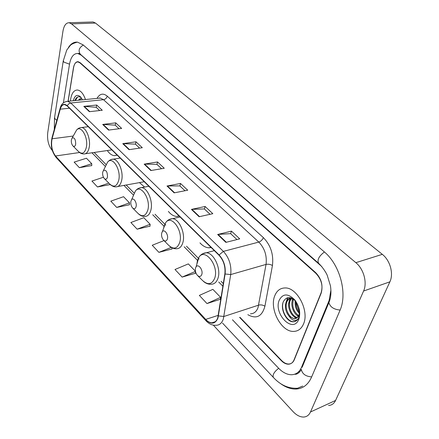 <?xml version="1.0" encoding="UTF-8"?>
<svg xmlns="http://www.w3.org/2000/svg" width="439" height="439" viewBox="0 0 439 439"><rect width="100%" height="100%" fill="white"/><g stroke="black" fill="none" stroke-linecap="round" stroke-linejoin="round"><path stroke-width="0.66" d="M107.314 150.544C109.47 153.694 111.819 155.401 114.349 155.658L117.153 155.104M168.362 211.428C170.958 214.561 173.723 216.235 176.654 216.454L179.211 216.12M139.459 182.613L144.601 187.047M199.964 242.882C202.796 245.983 205.776 247.623 208.904 247.805L211.197 247.574M239.941 317.304L281.536 360.435C283.852 362.79 286.217 363.986 288.642 364.024C291.227 363.942 293.109 362.515 294.295 359.755L321.123 293.29C323.241 285.943 321.452 279.253 315.751 273.223L80.024 62.936L77.994 61.932C75.717 61.904 74.202 63.896 73.439 67.897L68.056 101.272M321.765 266.539L81.297 55.226L77.725 53.476C73.582 53.437 70.838 57.048 69.494 64.303L63.403 102.83M232.478 319.784L278.513 368.14C282.716 372.481 287.046 374.681 291.496 374.741C296.067 374.588 299.431 372.063 301.577 367.18L329.096 300.545L330.913 290.135M213.354 325.156L293.005 411.546C296.468 415.217 299.985 417.05 303.558 417.05C306.685 416.896 308.996 415.206 310.483 411.991L363.58 291.035C367.476 282.743 363.711 268.981 355.859 262.67L71.502 23.865L69.153 22.746C66.037 22.707 63.968 25.528 62.953 31.207L47.725 132.781C47.072 139.8 48.471 145.561 51.928 150.067L52.417 150.599M328.559 405.493C331.719 405.29 334.063 403.606 335.583 400.439L389.881 281.833C393.843 273.727 390.161 260.398 382.314 254.346L95.499 23.069L93.101 21.977L92.009 22.01M279.786 383.038C285.087 387.077 290.371 389.086 295.639 389.064C302.756 388.806 308.035 384.882 311.487 377.288L339.962 310.433C347.737 293.548 339.852 264.552 324.169 251.761L83.02 44.816L77.494 42.144C73.988 41.82 70.97 43.598 68.44 47.489M298.558 371.833L299.628 371.767M295.848 302.383L299.694 312.398M303.563 323.861C309.473 310.883 297.126 287.336 285.092 287.951C280.208 288.022 276.74 290.695 274.688 295.974C269.277 308.996 281.234 331.95 293.543 331.412C298.103 331.319 301.445 328.806 303.563 323.861C309.473 310.883 297.126 287.336 285.092 287.951C280.208 288.022 276.74 290.695 274.688 295.974C269.277 308.996 281.234 331.95 293.543 331.412C298.103 331.319 301.445 328.806 303.563 323.861M85.468 99.543C83.443 93.754 80.803 90.582 77.549 90.022C74.087 90.006 71.793 92.975 70.668 98.934L70.416 101.036L70.668 98.934C71.793 92.975 74.087 90.006 77.549 90.022C80.803 90.582 83.443 93.754 85.468 99.543M217.755 317.803C216.581 321.167 214.622 322.841 211.872 322.824C209.771 322.698 207.718 321.562 205.71 319.405L55.523 155.993C52 151.159 50.847 145.419 52.076 138.784L60.253 109.179C61.191 106.029 62.662 104.504 64.665 104.608L67.183 105.975L219.017 255.257C223.627 260.409 225.58 266.594 224.872 273.821L217.755 317.803M217.974 318.039L225.108 273.991C225.838 266.583 223.835 260.239 219.105 254.96L67.227 105.711C64.083 103.132 61.718 104.23 60.127 108.998L51.95 138.598C50.694 145.402 51.873 151.285 55.484 156.235L205.622 319.674C211.099 324.778 215.214 324.234 217.974 318.039M79.366 167.676L91.756 163.725L86.467 158.238L74.136 162.101L79.366 167.676L91.74 165.58M103.434 177.246L91.932 181.055L97.48 186.959L110.019 184.594M116.697 207.422L129.494 202.862L123.546 196.694L110.809 201.155L116.697 207.422L129.406 204.755M206.983 303.552L220.587 297.34L212.888 289.361L199.35 295.42L206.983 303.552L220.29 299.294M195.454 271.275L188.342 263.899L175.002 269.497L182.13 277.091L195.3 273.299M163.999 240.599L152.223 245.247L158.902 252.354L171.923 248.984M137.133 229.18L150.133 224.269L143.805 217.706L130.871 222.513L137.133 229.18L150.001 226.178M239.628 317.408L281.262 360.611C283.578 362.965 285.943 364.156 288.368 364.194C290.947 364.112 292.829 362.691 294.015 359.931L321.107 292.769C323.23 285.416 321.436 278.727 315.734 272.696L80.161 62.689L78.137 61.69C75.854 61.663 74.334 63.655 73.576 67.661L68.149 101.261M102.688 124.451L115.726 122.849L121.669 128.413L108.576 130.092L102.688 124.451L103.138 124.435L108.993 130.037M83.805 106.375L96.673 105.025L102.271 110.26L89.353 111.687L83.805 106.375L84.25 106.37L89.759 111.638M166.996 186.01L180.528 183.475L187.727 190.208L174.151 192.858L166.996 186.01L167.457 185.966L174.579 192.776M191.431 209.403L205.112 206.473L212.827 213.689L199.103 216.745L191.431 209.403L191.903 209.343L199.536 216.647M217.645 234.497L231.463 231.123L239.738 238.865L225.882 242.383L217.645 234.497L218.117 234.421L226.326 242.273M122.761 143.668L135.975 141.792L142.296 147.707L129.039 149.677L122.761 143.668L123.216 143.646L129.456 149.611M144.157 164.148L157.53 161.958L164.268 168.263L150.846 170.552L144.157 164.148L144.612 164.109L151.274 170.48M157.53 161.958L156.948 164.395M161.563 168.73L156.899 164.345L144.612 164.109M135.975 141.792L135.453 144.19M139.618 148.108L135.399 144.14L123.216 143.646M231.463 231.123L230.667 233.674M236.945 239.573L230.618 233.63L218.117 234.421M205.112 206.473L204.398 208.986M210.056 214.303L204.349 208.942L191.903 209.343M180.528 183.475L179.886 185.949M184.989 190.745L179.831 185.9L167.457 185.966M96.673 105.025L96.245 107.341M99.658 110.551L96.196 107.292L84.25 106.37M115.726 122.849L115.254 125.208M119.024 128.753L115.199 125.159L103.138 124.435M150.133 224.269L149.99 226.332M158.902 252.354L171.221 247.404M172.028 247.848L171.907 249.132M182.13 277.091L195.476 271.384M195.509 271.56L195.284 273.453M220.587 297.34L220.268 299.447M129.494 202.862L129.401 204.909M97.48 186.959L108.85 183.129M110.03 184.32L110.019 184.742M91.756 163.725L91.74 165.728M298.515 316.168C293.614 314.319 290.152 305.028 292.698 299.65L293.082 298.877M298.794 315.636C293.471 311.652 291.71 306.235 293.499 299.382L293.576 299.211M297.247 317.688L297.126 317.726C291.803 317.918 286.426 306.954 289.471 300.72L291.447 298.048M297.549 317.408C292.292 317.123 287.336 306.493 290.278 300.452L291.792 298.191M295.771 301.236C290.591 296.325 286.475 296.418 283.435 301.516C279.945 308.579 286.025 321.337 292.61 321.809L292.994 321.82C295.222 321.803 296.983 320.744 298.268 318.654C295.573 321.639 292.539 320.86 289.169 316.327C285.553 311.822 284.571 306.982 286.223 301.802C287.243 299.497 288.889 298.213 291.167 297.949M289.169 316.327L294.234 318.752L294.69 318.588C289.372 318.774 283.995 307.777 287.035 301.533L288.61 299.2L290.914 297.867M299.744 313.814C296.127 310.384 294.629 306.01 295.266 300.677M299.722 312.76C296.929 309.665 295.661 305.89 295.908 301.439M299.535 316.486L298.822 316.283M299.607 315.992L298.86 315.674M299.425 317.106L298.893 317.397M294.234 318.752C296.309 318.719 297.856 317.622 298.877 315.46L298.871 315.509M298.794 319.257C300.775 312.744 299.42 306.279 294.739 299.864C288.017 293.214 282.831 293.367 279.182 300.32C273.431 313.797 292.818 333.755 298.602 319.718L298.794 319.257M299.008 315.142L299.656 311.937M295.107 321.447L293.378 321.683C287.589 321.787 281.147 311.322 282.859 303.19M296.687 320.525L295.595 320.399M286.124 302.048L287.885 297.68M296.363 318.264L294.695 317.018M289.339 301.05L290.25 298.103M290.256 298.092L290.431 297.741M292.533 300.062L292.835 298.723M296.506 320.668L294.739 320.437M285.471 304.699L287.512 297.763M296.001 318.429L292.846 315.636M288.697 303.761L289.811 298.317M289.861 298.207L290.13 297.675M299.162 317.26L298.778 317.018M298.218 316.623L295.968 314.412M291.908 302.828L292.528 298.547M299.744 313.978L299.063 313.188M295.096 301.906L295.14 300.556M195.536 267.982C194.987 270.665 195.602 273.113 197.369 275.324C199.35 277.108 200.826 276.817 201.792 274.446C203.328 269.974 198.23 263.29 196.057 266.857L195.536 267.982M161.717 233.065C161.25 235.688 161.826 238.015 163.445 240.045C165.245 241.642 166.562 241.274 167.402 238.937C168.68 234.733 164.384 228.648 162.337 231.699L161.717 233.065M130.904 201.249C130.515 203.817 131.058 206.034 132.54 207.905C134.18 209.343 135.36 208.915 136.095 206.61C137.16 202.642 133.5 197.067 131.596 199.707L130.904 201.249M102.721 172.148C102.391 174.651 102.907 176.769 104.268 178.503C105.766 179.803 106.836 179.326 107.473 177.06C107.462 171.83 106.123 169.635 103.456 170.464L102.721 172.148M71.387 139.794C71.118 142.231 71.606 144.233 72.841 145.819C74.191 146.977 75.135 146.45 75.678 144.233C75.662 139.399 74.482 137.314 72.15 137.983L71.387 139.794M82.115 99.878L82.323 99.571M81.692 98.418L79.514 98.978L78.537 100.229M81.281 98.457L81.769 98.534M79.283 100.158L81.215 98.495M82.455 99.845L80.699 97.052C77.286 93.973 74.817 95.208 73.286 100.75M81.281 97.787C78.614 95.839 76.518 96.695 74.992 100.35M75.371 100.547L77.571 97.008M54.579 117.476L55.122 119.051L56.845 120.182M63.287 60.675L63.88 62.129L69.516 64.154M83.306 45.058C78.987 47.73 78.016 50.803 80.375 54.266L318.484 263.175M324.405 251.964C318.944 256.173 317.007 259.943 318.593 263.268C323.51 268.015 326.638 273.777 327.198 275.231L330.441 285.784C331.423 292.358 330.907 297.955 328.888 302.586L329.601 300.775M340.121 310.055C333.854 309.473 330.106 306.982 328.888 302.586L302.109 367.339M311.657 376.887C305.703 376.459 302.246 373.946 301.28 369.342C300.94 370.845 297.609 374.89 294.673 374.209M297.571 388.241C288.533 388.696 280.472 385.102 273.387 377.452C272.356 374.939 274.117 371.888 278.672 368.31M95.499 23.069L71.502 23.865M382.314 254.346L355.859 262.67M389.881 281.833L363.58 291.035M335.583 400.439L310.483 411.991M329.749 300.32L329.096 300.545M302.295 366.889L301.577 367.18M205.71 319.405L218.309 315.328M67.227 105.711L68.693 103.862L70.778 102.995L223.38 251.382C229.18 257.792 231.627 265.524 230.716 274.562L223.33 319.038C221.849 323.214 219.396 325.294 215.972 325.277C212.355 325.502 209.035 324.004 206.017 320.783L205.622 319.674M250.433 313.814C253.934 313.759 256.464 311.695 258.022 307.624L266.045 264.415C267.071 255.652 264.657 248.205 258.807 242.087L103.522 99.691L100.29 98.073L98.748 98.226M218.474 315.932L223.945 316.47L258.681 305.121C260.837 304.606 262.917 304.968 264.915 306.213C262.039 316.563 256.343 319.383 247.832 314.675M99.444 98.16L99.609 97.859M97.003 98.402C99.768 93.65 103.181 92.898 107.231 96.141L263.356 237.598C262.418 239.842 260.898 241.34 258.807 242.087L223.38 251.382L219.105 254.96M66.042 101.497L67.644 101.31L70.778 102.995L103.522 99.691C105.437 99.307 106.677 98.122 107.231 96.141M60.127 108.998L60.198 108.054M263.356 237.598C270.72 245.225 273.749 254.527 272.438 265.502C270.375 264.322 268.245 263.96 266.045 264.415L230.716 274.562L225.108 273.991M51.95 138.598L52.027 137.648M55.484 156.235L56.033 157.376L205.946 320.706M272.438 265.502L264.915 306.213M60.253 109.179L69.455 108.213M52.076 138.784L73.231 136.041M55.523 155.993L79.596 152.514M91.949 152.788L105.415 166.518M123.941 185.401L133.538 195.185M152.723 214.737L164.043 226.277M184.177 246.8L197.484 260.36M218.715 282.003L222.902 286.272M197.616 275.571L202.445 280.411C207.888 285.339 211.988 284.565 214.753 278.101C219.138 265.699 204.788 247.409 198.872 257.369L197.451 260.464L196.853 264.174M203.487 281.421C205.853 283.457 208.377 284.395 211.071 284.231C214.303 284.258 216.608 282.244 217.991 278.2C221.355 268.756 213.782 252.623 206.215 252.771L202.456 253.868M163.643 240.243L168.719 245.346C173.663 249.775 177.334 248.792 179.738 242.405C183.387 230.76 171.314 214.084 165.717 222.622L164.01 226.37L163.665 228.132M169.503 246.114C171.611 247.986 173.888 248.864 176.335 248.748C179.425 248.787 181.603 246.723 182.871 242.542C185.708 233.46 179.117 218.638 172.384 218.693L169.333 219.451M132.704 208.07L137.961 213.365C142.466 217.36 145.77 216.207 147.866 209.913C150.923 198.927 140.628 183.628 135.404 191.02C136.957 188.913 138.987 187.777 141.484 187.623L139.009 188.144M138.57 213.969C140.464 215.686 142.527 216.504 144.749 216.422C147.691 216.471 149.737 214.358 150.895 210.083C153.304 201.342 147.499 187.634 141.484 187.623L148.843 186.268M104.405 178.64L109.794 184.078C113.915 187.694 116.895 186.405 118.733 180.209C121.296 169.811 112.433 155.697 107.588 162.15L105.81 165.733M110.277 184.561C112.384 186.295 114.255 187.052 115.901 186.849C118.689 186.904 120.61 184.759 121.663 180.407C123.716 171.984 118.552 159.231 113.152 159.176L111.138 159.533M72.956 145.929L78.444 151.482C82.164 154.704 84.804 153.282 86.362 147.213C88.453 137.451 80.957 124.561 76.567 130.087L75.02 132.852M78.444 151.482C80.057 153.162 81.868 153.99 83.876 153.968C86.483 154.023 88.255 151.845 89.188 147.438C90.878 139.372 86.351 127.623 81.588 127.535L80.019 127.754M210.912 247.294L208.904 247.805M179.024 215.939L176.654 216.454M116.719 155.296L114.349 155.658M264.882 368.365L222.529 323.099M54.293 129.439L54.524 117.861L63.232 61.026L66.75 50.046L70.235 45.519C71.178 44.339 73.532 43.209 77.297 42.128M273.305 377.364L264.969 368.453M79.607 53.618L80.227 54.129M93.101 21.977L69.153 22.746M302.685 386.046L295.639 389.064M79.607 53.366L77.725 53.476M211.872 322.824L215.269 321.71M98.797 98.221L67.644 101.31C63.622 101.771 61.098 104.164 60.072 108.493L51.906 138.087C51.034 143.91 50.403 149.666 56.033 157.376M94.155 152.465L106.156 164.652M126.196 185L134.4 193.319M155.011 214.248L165.728 225.125M186.509 246.224L199.141 259.048M221.075 281.317L223.325 283.599M295.54 300.907L294.739 299.864M298.877 315.46L298.602 319.718M292.994 321.82L293.378 321.683M296.638 320.525L296.232 320.668M214.342 250.664L206.215 252.771C203.07 253.051 200.623 254.587 198.872 257.369L196.057 266.857M180.105 217.003L172.384 218.693C169.597 218.902 167.374 220.213 165.717 222.622L162.337 231.699M131.596 199.707L135.404 191.02M144.255 181.751L117.855 186.498M120.187 158.089L113.152 159.176C111.281 159.094 109.426 160.087 107.588 162.15L103.456 170.464M111.835 149.88L85.413 153.743M88.272 126.712L81.588 127.535C79.574 127.612 77.901 128.462 76.567 130.087L72.15 137.983"/></g></svg>
